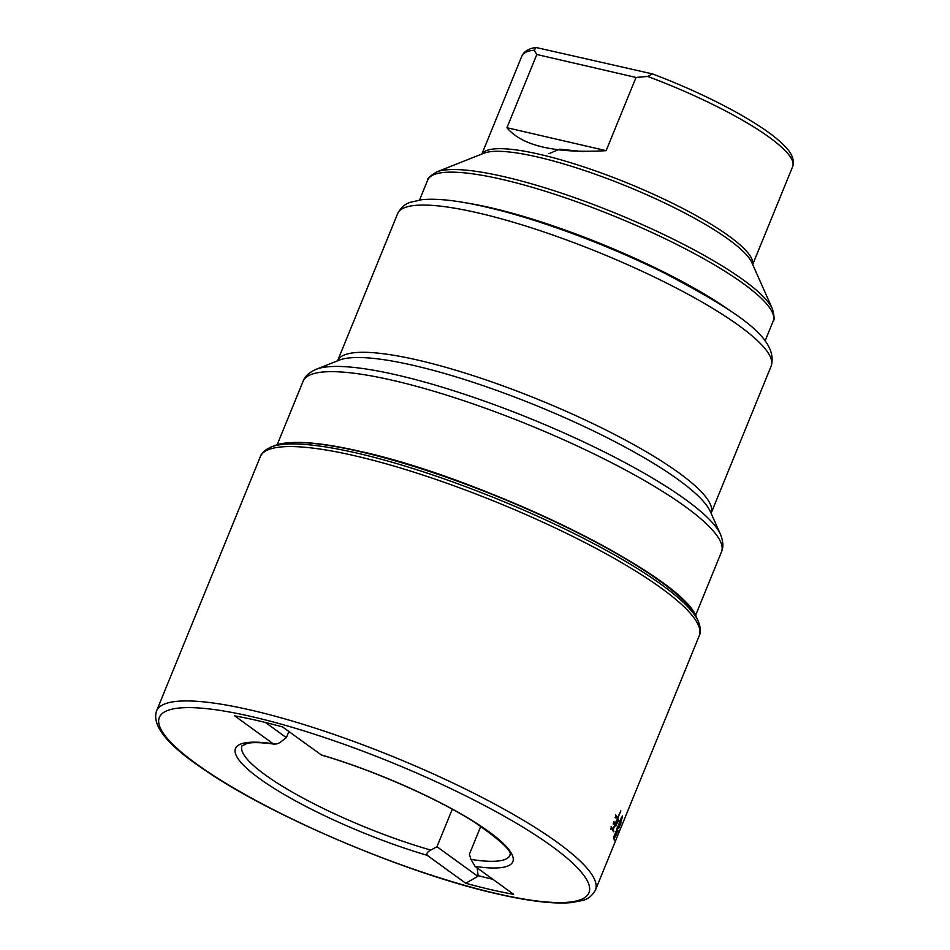 <?xml version="1.0" encoding="UTF-8"?>
<svg xmlns="http://www.w3.org/2000/svg" width="950" height="950" viewBox="0 0 950 950"><rect width="100%" height="100%" fill="white"/><g stroke="black" fill="none" stroke-linecap="round" stroke-linejoin="round"><path stroke-width="1.43" d="M480.795 826.31L469.395 854.24L470.951 859.394A144.732 28.738 -157.8 0 0 510.008 855.202C506.813 855.095 523.628 856.259 474.383 822.142C436.774 798.083 372.839 770.023 321.575 755.107L282.542 726.94A221.884 44.056 -157.8 0 0 234.662 715.861L273.161 743.743C275.749 744.503 278.386 743.803 281.069 741.641L286.354 737.639L265.394 722.451M288.859 731.512L286.354 737.639M452.283 809.186L436.964 846.735L477.826 876.339L465.738 883.251A221.884 44.056 -157.8 0 0 513.617 894.33L475.119 866.436L470.951 859.394M465.738 883.251L427.239 855.356C426.277 853.563 427.464 851.806 430.789 850.096L436.964 846.735M430.789 850.096A144.732 28.738 22.2 0 1 242.001 745.833L247.428 743.339C253.127 742.164 262.069 742.437 274.253 744.147L273.161 743.743A149.779 29.735 22.2 0 0 259.469 778.549A149.779 29.735 22.2 0 0 427.239 855.356M492.86 879.296A221.884 44.056 22.2 0 1 478.123 875.615L477.173 867.932M477.826 876.339L478.123 875.615M616.123 834.29L614.614 838.007L616.063 833.993A237.013 47.061 -157.8 0 0 615.956 833.518L616.028 832.259A237.013 47.061 22.2 0 1 616.312 833.399L617.536 830.395A237.013 47.061 -157.8 0 0 617.369 829.682L616.799 830.609L617.405 828.376L617.773 831.927A237.013 47.061 -157.8 0 0 617.595 830.692L616.277 835.252A237.013 47.061 -157.8 0 0 616.123 834.29L615.992 834.183M617.5 830.466L618.117 830.846M615.909 833.114L616.621 834.171M621.407 820.087L620.754 821.679A237.013 47.061 22.2 0 1 621.003 822.938L618.842 828.21A237.013 47.061 -157.8 0 0 618.604 826.999L621.407 820.087M621.704 819.173C622.107 815.896 619.578 822.949 618.355 825.799L613.902 836.712A237.013 47.061 22.2 0 1 614.555 839.907L614.318 840.501A237.013 47.061 -157.8 0 0 613.676 837.389L621.051 818.615L622.523 815.955L621.906 818.674L621.158 817.879M618.771 820.456L617.738 818.342L620.813 810.884L617.536 817.962A237.013 47.061 22.2 0 0 615.802 815.112L615.351 817.831L616.241 816.774A237.013 47.061 -157.8 0 1 617.286 818.556L615.161 823.745A237.013 47.061 22.2 0 0 613.938 821.679L613.486 824.256L614.294 823.246A237.013 47.061 -157.8 0 1 614.923 824.351L612.881 829.35A237.013 47.061 22.2 0 0 611.337 826.773L610.874 829.492L611.752 828.424A237.013 47.061 -157.8 0 1 613.581 831.796L613.854 831.262A237.013 47.061 -157.8 0 0 613.106 829.766L615.149 824.766A237.013 47.061 22.2 0 1 615.849 826.168L618.141 820.562M619.091 820.658L618.806 821.762A237.013 47.061 -157.8 0 0 618.379 820.729M616.111 833.803L615.79 834.908L615.837 833.304M616.977 828.056L617.31 831.594M619.091 827.628L620.766 823.531A237.013 47.061 -157.8 0 0 620.504 822.284L618.842 826.381A237.013 47.061 22.2 0 1 619.091 827.628L618.688 827.403M620.243 821.311L620.492 822.557M618.331 826.013L618.569 827.26M613.534 836.665L613.676 837.401M621.549 817.439L621.443 818.081M617.738 818.342L618.569 821.584M612.643 829.172L613.854 831.262M615.636 814.993L617.536 817.962M616.241 816.774L615.066 817.629M613.617 821.453L615.161 823.745M614.294 823.246L613.082 823.959M611.111 826.607L612.881 829.35M611.752 828.424L610.541 829.243M614.923 823.567L616.099 825.574A237.013 47.061 -157.8 0 0 615.386 824.161L617.215 818.734M616.099 825.574L618.212 820.384A237.013 47.061 22.2 0 0 617.512 818.971L617.512 818.971M647.686 76.451L652.424 73.91C710.256 95.641 766.804 126.326 785.306 146.751C790.661 152.154 793.381 157.605 793.44 163.091L792.656 166.606A146.241 29.034 -157.8 0 0 769.227 137.263A146.241 29.034 -157.8 0 0 647.686 76.451L636.025 77.449L536.821 54.494L506.944 127.716L606.136 150.67L636.025 77.449M606.136 150.67C555.133 153.556 522.072 145.896 506.944 127.716M536.821 54.494L534.197 50.184A146.241 29.034 -157.8 0 0 521.847 56.098L523.723 53.057C526.727 49.946 530.86 48.094 536.109 47.5L534.197 50.184M536.109 47.5L652.424 73.91M549.041 153.627L559.681 149.186L583.431 151.62M321.041 754.822A149.779 29.735 22.2 0 1 488.822 831.63A149.779 29.735 22.2 0 1 475.119 866.436M252.13 716.704A231.978 46.051 -157.8 0 0 196.531 763.99A231.978 46.051 -157.8 0 0 496.149 893.475A231.978 46.051 -157.8 0 0 551.76 846.189A231.978 46.051 -157.8 0 0 252.13 716.704M595.46 890.067C592.159 895.814 587.848 899.27 582.516 900.434L572.197 902.5C554.622 904.258 529.518 901.36 496.874 893.807C407.324 873.762 271.795 816.359 204.773 770.034C167.627 745.311 151.561 725.622 156.56 710.956A237.013 47.061 22.2 0 1 251.346 710.208A237.013 47.061 22.2 0 1 381.829 752.139A237.013 47.061 22.2 0 1 595.46 890.067L699.259 635.704A237.013 47.061 -157.8 0 0 485.628 497.776A237.013 47.061 -157.8 0 0 355.157 455.846A237.013 47.061 -157.8 0 0 260.371 456.594C261.428 453.008 265.014 449.813 271.154 446.987A235.541 46.764 22.2 0 1 357.247 453.174A235.541 46.764 22.2 0 1 698.274 621.288C700.684 627.606 701.005 632.403 699.259 635.704M274.906 445.503C290.356 439.897 318.927 441.892 360.596 451.476C484.904 478.562 683.537 575.938 696.635 617.607A232.56 46.17 -157.8 0 0 359.919 451.606A232.56 46.17 -157.8 0 0 274.906 445.503L271.154 446.987M360.893 451.618A231.135 45.885 22.2 0 1 678.086 595.508M681.008 503.583A225.922 44.852 -157.8 0 0 393.454 380.511A225.922 44.852 -157.8 0 0 303.109 381.223C304.736 376.461 309.082 372.483 316.148 369.312A222.965 44.27 22.2 0 1 397.658 375.167A222.965 44.27 22.2 0 1 480.783 399.819A222.965 44.27 22.2 0 1 720.468 534.316C723.294 541.524 723.627 547.402 721.454 551.95A225.922 44.852 -157.8 0 0 681.008 503.583M720.468 534.316L710.374 511.622A204.666 40.636 -157.8 0 0 490.366 388.158A204.666 40.636 -157.8 0 0 414.058 365.536A204.666 40.636 -157.8 0 0 339.245 360.157L316.148 369.312M397.658 213.607L337.582 360.822A201.721 40.042 22.2 0 1 418.249 360.192A201.721 40.042 22.2 0 1 674.987 470.072A201.721 40.042 22.2 0 1 711.099 513.249L771.186 366.035A201.721 40.042 -157.8 0 0 735.074 322.858A201.721 40.042 -157.8 0 0 478.325 212.966A201.721 40.042 -157.8 0 0 397.658 213.607C402.622 204.096 409.117 202.908 409.866 202.409L422.037 199.654C437.558 198.229 458.85 200.664 485.901 206.981C537.795 218.844 608.332 245.029 665.047 273.422C734.991 310.519 779.154 337.772 771.186 366.035M465.179 202.73A186.592 37.038 22.2 0 1 490.77 207.741A186.592 37.038 22.2 0 1 730.538 311.018M743.316 283.587A186.592 37.038 -157.8 0 0 502.312 179.443A186.592 37.038 -157.8 0 0 427.702 180.025C427.12 178.612 430.136 175.904 436.751 171.914A185.107 36.753 22.2 0 1 504.414 176.771A185.107 36.753 22.2 0 1 772.421 308.892C774.345 316.374 774.618 320.423 773.205 321.029A186.592 37.038 -157.8 0 0 743.316 283.587M772.421 308.892L751.794 262.521A147.725 29.331 -157.8 0 0 537.926 157.083A147.725 29.331 -157.8 0 0 483.93 153.211L436.751 171.914M481.994 153.971A146.241 29.034 22.2 0 1 540.028 154.411A146.241 29.034 22.2 0 1 728.911 236.039A146.241 29.034 22.2 0 1 752.637 264.421M696.635 617.607L698.274 621.288M277.21 444.695L303.109 381.223M695.554 615.422L721.454 551.95M419.567 199.951L427.702 180.025M481.887 154.019L521.847 56.098M765.082 340.955L773.205 321.029M752.697 264.527L792.656 166.606M156.56 710.956L260.371 456.594"/></g></svg>
